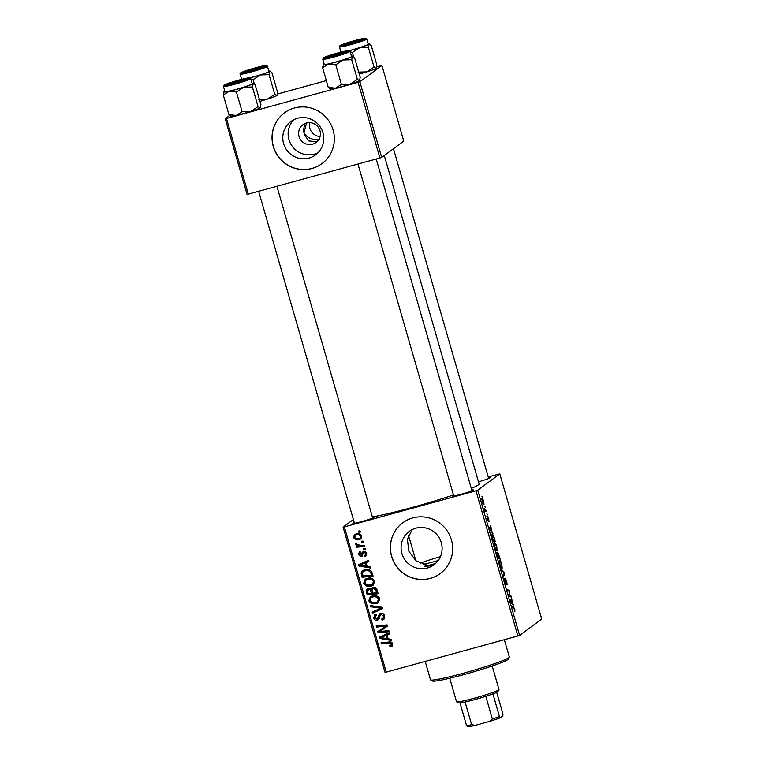<?xml version="1.0" encoding="UTF-8"?>
<svg xmlns="http://www.w3.org/2000/svg" width="765" height="765" viewBox="0 0 765 765"><rect width="100%" height="100%" fill="white"/><g stroke="black" fill="none" stroke-linecap="round" stroke-linejoin="round"><path stroke-width="1.15" d="M320.076 136.514A11.045 10.834 53.6 0 1 309.825 122.63M304.824 123.586L303.303 131.016L304.021 132.785L306.536 122.974M318.125 152.694A20.77 20.359 53.6 0 1 293.798 119.713M306.449 123.002A11.045 10.834 -126.4 0 0 299.756 138.312A11.045 10.834 -126.4 0 0 316.069 142.472A11.045 10.834 -126.4 0 0 306.449 123.002M319.301 139.201C312.684 140.349 307.587 138.207 304.021 132.785L304.441 134.936L308.917 140.961L315.782 141.793L317.58 141.123M297.547 118.269A20.77 20.359 -126.4 0 0 284.963 147.062A20.77 20.359 -126.4 0 0 315.62 154.884A20.77 20.359 -126.4 0 0 297.547 118.269M294.458 107.989A31.566 30.944 -126.4 0 0 284.446 112.847A31.566 30.944 -126.4 0 0 275.333 151.757A31.566 30.944 -126.4 0 0 311.919 168.501A31.566 30.944 -126.4 0 0 321.931 163.643A31.566 30.944 -126.4 0 0 331.054 124.733A31.566 30.944 -126.4 0 0 294.458 107.989M284.503 112.809A31.566 30.944 -126.4 0 0 275.448 151.709A31.566 30.944 -126.4 0 0 312.024 168.424A31.566 30.944 -126.4 0 0 321.989 163.605M435.754 563.403L430.265 565.851L424.393 566.521L426.679 564.838L415.997 560.841L408.902 551.316L407.401 539.516L412.144 529.619M427.358 568.003A20.77 20.359 53.6 0 1 409.275 531.379A20.77 20.359 53.6 0 1 439.942 539.201A20.77 20.359 53.6 0 1 427.358 568.003M412.775 517.915A31.566 30.944 -126.4 0 0 402.763 522.772A31.566 30.944 -126.4 0 0 393.65 561.682A31.566 30.944 -126.4 0 0 430.246 578.417A31.566 30.944 -126.4 0 0 440.248 573.568A31.566 30.944 -126.4 0 0 449.371 534.659A31.566 30.944 -126.4 0 0 412.775 517.915M402.82 522.734A31.566 30.944 -126.4 0 0 393.765 561.634A31.566 30.944 -126.4 0 0 430.341 578.35A31.566 30.944 -126.4 0 0 440.305 573.53M471.766 490.021A11.045 0.775 163.9 0 1 473.382 490.021A11.045 0.775 163.9 0 1 461.018 494.324A11.045 0.775 163.9 0 1 452.201 496.131A11.045 0.775 163.9 0 1 453.569 495.271M372.45 517.274A11.045 0.775 163.9 0 1 374.066 517.274A11.045 0.775 163.9 0 1 361.702 521.577A11.045 0.775 163.9 0 1 352.885 523.384A11.045 0.775 163.9 0 1 354.252 522.524M384.288 155.477L479.072 483.872A59.976 4.188 163.9 0 1 471.297 488.386M453.473 494.936A59.976 4.188 163.9 0 1 411.914 507.539A59.976 4.188 163.9 0 1 372.335 516.882M475.973 490.776L477.714 490.183L519.626 635.399L517.886 635.992L475.973 490.776L344.346 526.903L386.258 672.11L385.015 672.339L343.103 527.123L353.392 519.531M477.714 490.183L499.803 473.879L488.213 476.949M494.419 542.748C494.974 542.308 495.758 543.599 496.772 546.612L497.059 550.8L495.863 549.93L494.687 546.975C494.047 544.412 493.951 542.997 494.419 542.748L494.525 542.691M491.713 531.216L492.918 533.348L489.743 529.734L489.351 528.385L490.69 525.641L491.713 531.216L491.168 531.359M514.816 609.131L514.864 611.608L514.587 609.208L513.841 608.012L512.234 607.659L511.909 606.54L513.573 606.903L514.587 609.198M505.283 578.264L506.755 581.199L507.109 584.919L505.617 579.354L506.048 584.364L504.728 581.754L504.384 578.254L505.722 583.274L505.33 578.244M501.161 569.303L504.25 572.631L504.661 574.037L503.37 576.953L503.045 575.844L504.154 573.339L501.161 569.303M499.497 560.343C500.052 559.913 500.836 561.204 501.85 564.207L502.136 568.405L500.941 567.525L499.774 564.58C499.124 562.017 499.029 560.602 499.497 560.343L499.612 560.296M481.874 496.15L482.514 497.317L481.874 496.15M519.626 635.399L541.716 619.095L499.803 473.879M497.69 552.177L500.339 559.062L498.063 558.565L496.887 554.367L496.868 552.617L497.709 553.755L497.738 552.158M512.636 603.681L513.831 605.823L510.657 602.198L510.265 600.85L511.603 598.106L512.636 603.681L512.091 603.834M509.567 595.562L510.972 595.897L511.288 597.016L509.012 596.499L509.289 591.211L507.377 590.838L507.052 589.719L509.327 590.217L509.662 591.374L509.06 595.524L509.567 595.562L508.802 595.772M488.137 520.994L486.846 516.145L487.86 519.894L487.563 516.279L488.682 518.603L488.988 521.567L487.898 517.37L488.166 520.994M491.876 534.113C492.306 533.712 492.956 534.563 493.817 536.657L495.251 541.457L492.985 540.97L491.857 536.963L491.981 534.056M481.95 498.57C482.352 498.187 482.954 499.134 483.729 501.419L483.977 504.412C483.557 504.843 482.954 503.886 482.151 501.534L482.046 498.522M484.809 506.325L485.45 507.491L484.809 506.325M485.689 510.456L486.683 511.747L485.029 511.393L484.082 508.008L485.689 510.456L484.828 510.685M486.951 513.745L487.592 514.922L486.951 513.745M365.106 548.505L365.431 549.605L363.863 549.786L363.538 548.658L365.106 548.505M362.964 541.085L363.289 542.184L361.721 542.366L361.396 541.238L362.964 541.085M374.716 581.276L373.167 585.244L371.235 586.153L366.186 585.971L363.7 583.265L365.154 579.315L367.305 578.33C370.623 577.393 373.091 578.378 374.716 581.276M370.403 566.846L370.748 568.041L358.861 565.995L358.469 564.647L368.52 560.324L368.845 561.433L366.091 562.571L367.171 566.33L370.403 566.846M376.944 589.509L378.168 593.745L367.181 594.835L366.148 590.609L367.028 588.993L368.099 588.495L371.073 589.251L372.804 587.357C374.774 586.956 376.151 587.673 376.944 589.509M382.089 607.314L382.49 608.72L372.488 613.214L372.163 612.105L380.741 608.252L370.623 606.75L370.279 605.564L382.089 607.314M390.58 645.545L391.517 644.063L389.127 643.155L381.353 643.92L381.027 642.81L389.079 642.017C390.819 641.672 392.053 642.275 392.761 643.795L392.12 646.119L390.093 646.76L389.643 645.698L392.129 644.551M388.802 630.59L389.127 631.699L378.13 632.77L377.795 631.603L385.809 626.133L376.495 627.099L376.17 625.98L387.157 624.9L387.492 626.066L379.507 631.546L388.802 630.59M517.886 635.992L386.258 672.11M391.317 639.32L391.661 640.506L379.775 638.459L379.392 637.121L389.442 632.798L389.758 633.898L387.004 635.036L388.094 638.804L391.317 639.32M376.495 615.031L374.965 617.738L376.982 619.153L379.517 613.932L380.664 613.396C382.682 613.052 384.03 613.884 384.699 615.873L383.81 619.344L382.108 620.119L381.659 619.057L383.122 618.35L383.456 616.131L381.085 614.467L380.253 615.003L379.297 618.359L377.365 620.233C375.539 620.587 374.324 619.851 373.731 618.034L374.783 614.63L376.103 614.056L376.533 615.127L375.615 615.509L376.619 614.764M384.126 617.613L382.873 618.569L384.126 617.613L384.46 615.395L383.456 616.131M383.456 613.932L382.089 613.721L380.253 615.003M376.982 619.153L378.799 617.747L380.062 613.606M379.794 598.88L378.254 602.849L376.313 603.757L371.264 603.575L368.778 600.869L370.231 596.91L372.383 595.925C375.701 594.998 378.178 595.983 379.794 598.88M360.602 552.712L359.521 554.577L360.908 555.447L362.457 552.206L363.671 551.278L366.636 553.267L365.871 556.117L364.666 556.643L364.216 555.581L365.144 555.17L365.66 553.477L364.083 552.349L361.396 556.499L358.555 554.788L359.273 552.072L360.152 551.651L360.602 552.712L359.98 553.009L360.984 552.273M365.479 551.565L363.48 552.76M362.094 556.174L361.396 556.499L362.4 555.763L360.545 555.486M361.491 555.17L362.916 553.334L363.461 551.469L362.457 552.206L363.671 551.278M372.182 573.014L373.091 576.15L362.103 577.231L361.09 573.205L362.447 570.7L364.561 569.734C367.21 568.931 369.505 569.485 371.446 571.379L372.182 573.014M361.673 536.083L360.707 538.933L359.397 539.535C356.767 540.367 354.817 539.65 353.535 537.384L354.491 534.63L355.974 533.951C358.508 533.176 360.411 533.894 361.673 536.083M364.188 545.321L364.513 546.44L356.519 547.224L356.203 546.114L357.857 545.961L355.629 544.642L355.687 543.819L360.984 545.598L364.188 545.321M360.028 530.91L360.344 532.01L358.785 532.182L358.46 531.063L360.028 530.91M358.087 82.371L359.837 81.778L381.668 157.408L379.918 158.001L358.087 82.371L226.469 118.489L248.29 194.119L247.047 194.348L225.216 118.718L229.682 115.419M381.668 157.408L403.757 141.104L381.926 65.474L376.734 66.785M326.32 80.621L277.418 94.038M359.837 81.778L381.926 65.474M379.918 158.001L248.29 194.119M225.216 118.718L226.469 118.489M488.433 477.723A11.045 0.775 163.9 0 1 490.049 477.723A11.045 0.775 163.9 0 1 478.479 481.807M343.103 527.123L344.346 526.903M388.945 631.077L379.134 632.024L378.13 632.77M379.134 632.024L378.809 630.886M382.94 626.497L383.944 625.751L386.813 625.397L385.809 626.133M383.944 625.751L377.499 626.363L376.495 627.099M377.499 626.363L377.355 625.866M387.492 626.047L382.108 629.92M383.112 629.174L379.507 631.546M391.384 639.55L380.779 637.723L379.775 638.459M380.779 637.723L380.473 636.652M389.672 633.611L387.004 635.036M386.688 638.536L387.692 637.79L386.832 634.787L380.769 637.627L386.688 638.536L385.828 635.533L380.769 637.627M386.832 634.787L385.828 635.533M392.541 645.698L391.078 646.597M392.082 645.861L390.093 646.76M391.097 646.023L390.858 645.45M391.584 644.809L392.522 643.327L391.517 644.063M381.353 643.92L382.357 643.183L390.131 642.418L392.378 642.992M382.357 643.183L382.213 642.686M384.25 618.952L382.108 620.119M383.112 619.382L382.787 618.617M384.46 615.395L384.202 614.735M382.089 613.721L381.257 614.266M378.742 619.363L377.365 620.233M378.369 619.497L375.5 618.742M375.357 618.569L374.735 617.298L373.731 618.034M374.735 617.298L375.319 614.314M377.986 618.416L378.799 617.747M382.414 608.462L372.488 613.214M373.492 612.478L373.243 611.608M370.623 606.75L371.627 606.004L381.745 607.515L380.741 608.252M378.732 602.447L376.313 603.757M377.317 603.011L372.268 602.83L371.264 603.575M372.268 602.83L369.782 600.123L368.778 600.869M369.782 600.123L370.767 596.566M378.656 597.063L373.588 596.317L371.082 597.752L370.011 600.563L371.819 602.485L376.055 602.638L377.451 601.998L378.551 599.129C377.164 596.968 375.175 596.279 372.584 597.063L371.082 597.752M377.451 601.998L378.455 601.252L379.316 597.838M373.588 596.317L372.584 597.063M379.555 598.393L378.551 599.129M377.986 593.124L368.185 594.089L367.181 594.835M368.185 594.089L367.152 589.863L366.148 590.609M367.152 589.863L367.602 588.668M372.478 587.463L371.073 589.251M374.104 587.721L372.45 588.763L373.1 588.457L372.182 590.79L372.851 593.124L376.562 592.76L375.596 589.624L373.1 588.457L374.104 587.721L376.6 588.887L375.596 589.624M376.562 592.76L377.566 592.024L376.6 588.887M369.466 588.84L367.898 589.844L368.462 589.586L367.602 591.708L368.147 593.592L371.57 593.248L370.097 589.796L368.462 589.586L369.466 588.84L371.101 589.05L372.058 590.723L371.054 591.46M371.57 593.248L372.574 592.512L372.058 590.723M370.977 589.146L370.097 589.796M366.311 555.696L364.809 556.604M365.813 555.859L364.666 556.643M365.67 555.897L365.307 555.046M365.144 555.17L366.712 553.592M366.492 552.865L365.66 553.477M365.087 551.613L364.484 552.024M359.445 554.128L358.555 554.788M359.483 553.745L359.846 551.756M370.47 567.075L359.866 565.259L358.861 565.995M359.866 565.259L359.55 564.188M368.759 561.137L366.091 562.571M365.775 566.062L366.779 565.325L365.909 562.323L359.856 565.163L365.775 566.062L364.905 563.059L359.856 565.163M365.909 562.323L364.905 563.059M372.909 575.519L363.107 576.485L362.103 577.231M363.107 576.485L362.094 572.459L361.09 573.205M362.094 572.459L362.993 570.355M371.484 575.156L372.488 574.419L372.077 573.004C370.968 570.164 368.883 569.198 365.813 570.107L363.27 571.531L362.38 572.956L363.069 575.988L371.484 575.156L371.073 573.74C369.964 570.9 367.879 569.935 364.809 570.853L363.27 571.531M365.813 570.107L364.809 570.853M372.077 573.004L371.073 573.74M373.645 584.843L371.235 586.153M372.239 585.407L367.19 585.235L366.186 585.971M367.19 585.235L364.704 582.519L363.7 583.265M364.704 582.519L365.689 578.971M373.578 579.468L368.51 578.723L366.005 580.147L364.934 582.968L366.741 584.89L370.968 585.034L372.373 584.393L373.473 581.534C372.086 579.363 370.097 578.675 367.506 579.459L366.005 580.147M372.373 584.393L373.377 583.647L374.238 580.243M368.51 578.723L367.506 579.459M374.477 580.788L373.473 581.534M361.157 538.522L359.397 539.535M360.401 538.799L356.041 538.522M354.453 536.714L353.535 537.384M354.491 536.456L355.056 534.286M360.296 534.333L356.146 534.821L354.501 537.173C355.582 538.675 357.073 539.105 358.957 538.474L360.095 537.958L360.717 536.341C359.617 534.898 358.144 534.467 356.289 535.051L355.142 535.567M360.095 537.958L361.73 536.332M357.293 534.305L356.289 535.051M361.539 535.73L360.717 536.341M363.107 541.572L361.721 542.366M362.725 541.62L362.581 541.123M364.331 545.818L357.523 546.487L356.519 547.224M357.523 546.487L357.389 546M358.403 545.56L357.857 545.961M356.901 544.345L356.633 543.905L355.629 544.642M356.633 543.905L356.691 543.083M365.249 549.002L363.863 549.786M364.867 549.05L364.723 548.543M360.172 531.398L358.785 532.182M359.789 531.446L359.646 530.939M498.005 557.513L498.713 557.666L497.193 553.707L497.776 557.57M497.872 557.895L498.713 557.666M498.981 557.723L499.746 557.886L497.996 553.277L498.981 557.723L497.9 558.02M498.005 558.364L499.746 557.886M500.501 566.655L501.83 567.295L501.85 564.207M500.96 567.563L501.83 567.295M499.755 564.532L500.826 566.559M501.62 564.283C500.826 562.007 500.214 561.07 499.794 561.462L499.21 561.596L499.794 561.462L499.985 564.465M503.628 572.803L504.25 572.631M503.695 574.295L504.661 574.037M512.129 607.305L513.573 606.903M512.923 604.78L513.487 604.627M510.934 599.483L511.928 599.215M510.599 600.181L511.546 599.923M511.307 602.151L512.254 603.231L511.393 600.229L510.695 601.539L511.307 602.151L510.752 602.304M511.699 603.384L512.254 603.231M510.446 600.487L511.393 600.229M508.993 596.442L510.972 595.897M507.358 590.752L509.327 590.217M508.792 594.462L509.289 594.319M492.01 532.316L492.574 532.163M490.021 527.018L491.006 526.741M489.677 527.716L490.633 527.448M490.394 529.686L491.34 530.757L490.47 527.764L489.782 529.064L490.394 529.686L489.83 529.839M490.776 530.91L491.34 530.757M489.533 528.022L490.47 527.764M492.928 539.908L494.668 540.291L494.257 538.876C493.377 535.988 492.679 534.773 492.182 535.223L492.698 539.975M492.928 540.769L494.668 540.291M491.599 535.376L492.297 535.165L491.599 535.357M495.424 549.05L496.753 549.7L496.772 546.612M495.883 549.959L496.753 549.7M494.678 546.927L495.749 548.964M496.542 546.679C495.739 544.412 495.137 543.466 494.716 543.858L494.133 544.001L494.716 543.858L494.907 546.86M482.323 501.457L483.633 503.332L483.566 501.524L482.266 499.669L482.151 501.515M482.916 503.542L483.633 503.332M481.787 499.803L482.342 499.641L481.778 499.794M484.924 511.03L486.358 510.638M509.299 657.25L508.218 659.191A39.455 2.754 163.9 0 1 464.078 674.548A39.455 2.754 163.9 0 1 432.588 681.022L430.647 679.951A41.033 2.869 -16.1 0 0 463.389 673.219A41.033 2.869 -16.1 0 0 509.299 657.25A41.033 2.869 -16.1 0 0 509.337 657.03L504.345 639.703M435.581 563.451A52.077 3.643 163.9 0 1 430.026 565A52.077 3.643 163.9 0 1 424.393 566.521M440.411 556.691A22.099 1.54 -16.1 0 0 420.109 563.289M423.246 564.35A22.099 1.54 -16.1 0 0 434.788 561.481A22.099 1.54 -16.1 0 0 438.202 560.525M425.197 661.429L430.494 679.789A41.033 2.869 -16.1 0 0 430.647 679.951M352.474 56.419A15.367 1.071 -16.1 0 1 343.074 59.976A15.367 1.071 163.9 0 1 335.472 62.223A15.367 1.071 163.9 0 1 328.52 63.973L335.749 64.776L343.074 59.976L351.718 59.737L352.474 56.419L353.258 56.447L352.617 56.094A15.367 1.071 163.9 0 1 352.474 56.419L354.539 57.662L360.21 77.303L359.454 80.621L357.389 79.388L350.064 84.179L341.42 84.427L335.749 64.776M334.41 55.663A11.045 0.775 163.9 0 1 325.594 57.471A11.045 0.775 163.9 0 1 337.92 53.072A11.045 0.775 163.9 0 1 346.765 51.36A11.045 0.775 163.9 0 1 334.41 55.663M335.653 62.08A14.2 0.995 -16.1 0 0 351.556 56.476L350.074 51.332A14.2 0.995 163.9 0 1 334.171 56.945A14.2 0.995 163.9 0 1 322.782 59.211L324.264 64.356A14.2 0.995 -16.1 0 0 335.653 62.08M357.389 79.388L351.718 59.737M341.42 84.427L335.5 88.176L328.271 87.373L322.601 67.731L328.52 63.973A15.367 1.071 163.9 0 1 323.165 64.595A15.367 1.071 163.9 0 1 323.356 64.413L322.601 67.731M328.271 87.373L330.337 88.616M359.454 80.621A15.367 1.071 163.9 0 0 359.646 80.44A15.367 1.071 163.9 0 1 359.646 80.44L359.454 80.621A15.367 1.071 163.9 0 1 350.064 84.179A15.367 1.071 163.9 0 1 335.5 88.176A15.367 1.071 163.9 0 1 330.193 88.941L329.552 88.587M351.441 56.084A15.367 1.071 163.9 0 1 352.617 56.094M323.356 64.413A15.367 1.071 163.9 0 1 324.15 63.964M334.037 55.529A7.889 0.555 -16.1 0 0 343.714 52.144A7.889 0.555 -16.1 0 0 338.293 53.206A7.889 0.555 -16.1 0 0 328.587 56.514A7.889 0.555 -16.1 0 0 334.037 55.529M352.464 42.744A7.889 0.555 -16.1 0 0 360.382 39.847A7.889 0.555 -16.1 0 0 353.201 41.387A7.889 0.555 -16.1 0 0 345.254 44.217A7.889 0.555 -16.1 0 0 352.464 42.744M353.64 56.715L352.416 52.479L359.741 47.679A15.367 1.071 163.9 0 1 352.139 49.916A15.367 1.071 163.9 0 1 349.423 50.643M351.078 43.366A11.045 0.775 163.9 0 1 342.261 45.173A11.045 0.775 163.9 0 1 354.587 40.775A11.045 0.775 163.9 0 1 363.432 39.063A11.045 0.775 163.9 0 1 351.078 43.366M349.261 50.595A14.2 0.995 -16.1 0 0 352.321 49.782A14.2 0.995 -16.1 0 0 368.223 44.179L366.741 39.034A14.2 0.995 163.9 0 1 350.839 44.638A14.2 0.995 163.9 0 1 339.45 46.914L340.932 52.058A14.2 0.995 -16.1 0 0 340.961 52.096M374.056 67.091L368.386 47.44L369.141 44.121L371.207 45.355L376.877 65.006L376.122 68.324L374.056 67.091L366.731 71.881L358.087 72.12M368.108 43.787A15.367 1.071 163.9 0 1 369.285 43.796A15.367 1.071 163.9 0 1 369.141 44.121A15.367 1.071 -16.1 0 1 359.741 47.679L368.386 47.44M350.217 51.819L352.416 52.479M376.323 68.104A15.367 1.071 163.9 0 1 376.303 68.142L376.122 68.324A15.367 1.071 163.9 0 1 366.731 71.881A15.367 1.071 163.9 0 1 359.282 74.081M369.141 44.121L369.925 44.15L369.285 43.796M339.823 52.393A15.367 1.071 163.9 0 1 339.832 52.297A15.367 1.071 163.9 0 1 340.014 52.116A15.367 1.071 163.9 0 1 340.817 51.666M237.217 80.947A7.889 0.555 -16.1 0 0 229.27 83.767A7.889 0.555 -16.1 0 0 236.481 82.295A7.889 0.555 -16.1 0 0 244.398 79.397A7.889 0.555 -16.1 0 0 237.217 80.947M258.073 106.641L250.748 111.432A15.367 1.071 163.9 0 1 243.136 113.679A15.367 1.071 163.9 0 1 236.184 115.429L228.955 114.635L223.284 94.984L229.204 91.226L236.433 92.029L243.758 87.239L252.402 86.99L253.158 83.672L253.942 83.701L253.301 83.347A15.367 1.071 163.9 0 1 253.158 83.672L255.223 84.915L260.894 104.556L260.138 107.875L258.073 106.641L252.402 86.99M260.138 107.875A15.367 1.071 163.9 0 0 260.329 107.693A15.367 1.071 163.9 0 1 260.329 107.693L260.138 107.875A15.367 1.071 163.9 0 1 250.748 111.432L242.103 111.68L236.184 115.429A15.367 1.071 163.9 0 1 230.877 116.194L230.236 115.84M238.604 80.325A11.045 0.775 163.9 0 1 247.449 78.613A11.045 0.775 163.9 0 1 235.094 82.916A11.045 0.775 163.9 0 1 226.277 84.724A11.045 0.775 163.9 0 1 238.604 80.325M223.466 86.464L224.948 91.609A14.2 0.995 -16.1 0 0 236.337 89.333A14.2 0.995 -16.1 0 0 252.24 83.729L250.757 78.585A14.2 0.995 163.9 0 1 234.855 84.198A14.2 0.995 163.9 0 1 223.466 86.464C223.112 85.747 223.724 85.097 225.312 84.513L238.967 80.057C251.312 77.045 249.878 77.437 250.757 78.585M242.103 111.68L236.433 92.029M228.955 114.635L231.02 115.869M223.839 91.886L223.849 91.848A15.367 1.071 163.9 0 1 224.04 91.666L223.284 94.984M253.158 83.672A15.367 1.071 163.9 0 1 243.758 87.239A15.367 1.071 163.9 0 1 229.204 91.226A15.367 1.071 163.9 0 1 223.849 91.848M252.125 83.337A15.367 1.071 163.9 0 1 253.301 83.347M224.834 91.217A15.367 1.071 -16.1 0 0 224.04 91.666M255.644 68.162A7.889 0.555 -16.1 0 0 245.938 71.47A7.889 0.555 -16.1 0 0 251.389 70.485A7.889 0.555 -16.1 0 0 261.066 67.1A7.889 0.555 -16.1 0 0 255.644 68.162M255.271 68.028A11.045 0.775 163.9 0 1 264.116 66.316A11.045 0.775 163.9 0 1 251.761 70.619A11.045 0.775 163.9 0 1 242.945 72.426A11.045 0.775 163.9 0 1 255.271 68.028M249.945 77.848A14.2 0.995 -16.1 0 0 253.005 77.035A14.2 0.995 -16.1 0 0 268.907 71.432L267.425 66.287A14.2 0.995 163.9 0 1 251.522 71.891A14.2 0.995 163.9 0 1 240.134 74.167L241.616 79.311A14.2 0.995 -16.1 0 0 241.644 79.35M277.007 95.357A15.367 1.071 163.9 0 1 276.987 95.396L277.561 92.259L271.891 72.608L269.969 71.049A15.367 1.071 163.9 0 1 269.825 71.374A15.367 1.071 163.9 0 1 260.425 74.932L269.07 74.693L269.825 71.374M276.987 95.396A15.367 1.071 163.9 0 1 276.806 95.577L274.74 94.344L269.07 74.693M274.74 94.344L267.415 99.134L258.771 99.374M254.324 83.968L253.1 79.732L260.425 74.932A15.367 1.071 163.9 0 1 250.107 77.896M250.901 79.072L253.1 79.732M276.806 95.577A15.367 1.071 163.9 0 1 267.415 99.134A15.367 1.071 163.9 0 1 259.966 101.334M240.506 79.646A15.367 1.071 163.9 0 1 240.516 79.55A15.367 1.071 163.9 0 1 240.698 79.369A15.367 1.071 -16.1 0 1 241.501 78.919M268.792 71.04A15.367 1.071 163.9 0 1 269.969 71.049M449.753 678.239L456.542 701.763A22.099 1.54 -16.1 0 0 456.629 701.849A22.099 1.54 -16.1 0 0 476.968 697.47A22.099 1.54 -16.1 0 0 498.713 689.887A22.099 1.54 -16.1 0 0 498.981 689.628A22.099 1.54 -16.1 0 0 499 689.504L492.211 665.98M498.981 689.628L497.9 691.57A20.521 1.434 163.9 0 1 497.652 691.809A20.521 1.434 163.9 0 1 492.928 693.912A20.521 1.434 163.9 0 1 485.813 696.341A20.521 1.434 163.9 0 1 465.091 702.021A20.521 1.434 163.9 0 1 460.014 702.939A20.521 1.434 163.9 0 1 458.57 702.92L456.629 701.849M467.539 726.75L466.564 725.631A20.521 1.434 -16.1 0 0 471.632 724.713L475.266 725.354A18.943 1.32 163.9 0 1 467.539 726.75M460.014 702.939L466.564 725.631M492.928 693.912L499.469 716.604L500.444 717.723A18.943 1.32 163.9 0 1 489.61 721.414L475.266 725.354M496.695 692.354L502.949 714.032L502.854 715.944L500.444 717.723M465.091 702.021L471.632 724.713M489.61 721.414L492.364 719.024A20.521 1.434 -16.1 0 0 499.469 716.604M485.813 696.341L492.364 719.024M384.307 635.897L383.303 636.633M390.131 642.418L389.127 643.155M379.344 615.548L378.34 616.284M379.364 607.2L378.359 607.946M367.401 591.383L366.397 592.12M376.973 589.958L375.969 590.695M362.916 553.334L361.912 554.08M363.385 563.423L362.38 564.168M362.342 573.846L361.338 574.591M510.351 601.127L511.058 600.936M489.428 528.663L490.135 528.462M334.056 55.922A13.254 0.928 -16.1 0 0 348.725 50.92A13.254 0.928 -16.1 0 0 338.273 52.814A13.254 0.928 -16.1 0 0 323.605 57.815A13.254 0.928 -16.1 0 0 334.056 55.922M350.724 43.624A13.254 0.928 -16.1 0 0 365.393 38.623A13.254 0.928 -16.1 0 0 354.941 40.507A13.254 0.928 -16.1 0 0 340.262 45.518A13.254 0.928 -16.1 0 0 350.724 43.624M238.957 80.067A13.254 0.928 -16.1 0 0 224.288 85.068A13.254 0.928 -16.1 0 0 234.74 83.175A13.254 0.928 -16.1 0 0 249.409 78.173A13.254 0.928 -16.1 0 0 238.957 80.067M255.625 67.76A13.254 0.928 -16.1 0 0 240.956 72.771A13.254 0.928 -16.1 0 0 251.408 70.877A13.254 0.928 -16.1 0 0 266.077 65.876A13.254 0.928 -16.1 0 0 255.625 67.76M380.54 614.725L381.544 613.979M377.451 618.933L378.455 618.197M363.71 552.531L364.714 551.785M350.074 51.332C349.194 50.174 350.628 49.792 338.283 52.804L323.327 57.939L322.782 59.211M343.714 52.144L344.384 52.517M471.986 490.786L376.227 159.015M453.788 496.036L357.963 164.026M328.587 56.514L328.223 57.184M360.382 39.847L361.051 40.21M393.468 148.697L488.653 478.479M345.254 44.217L344.891 44.877M366.741 39.034C365.861 37.877 367.296 37.495 354.95 40.507L339.995 45.642L339.45 46.914M229.27 83.767L228.907 84.437M258.647 191.279L354.472 523.289M276.911 186.268L372.67 518.039M244.398 79.397L245.068 79.77M245.938 71.47L245.575 72.13M261.066 67.1L261.735 67.463M240.134 74.167C239.78 73.45 240.392 72.799 241.979 72.216L255.634 67.76C267.98 64.748 266.545 65.13 267.425 66.287M415.835 560.707L408.51 535.347"/></g></svg>
